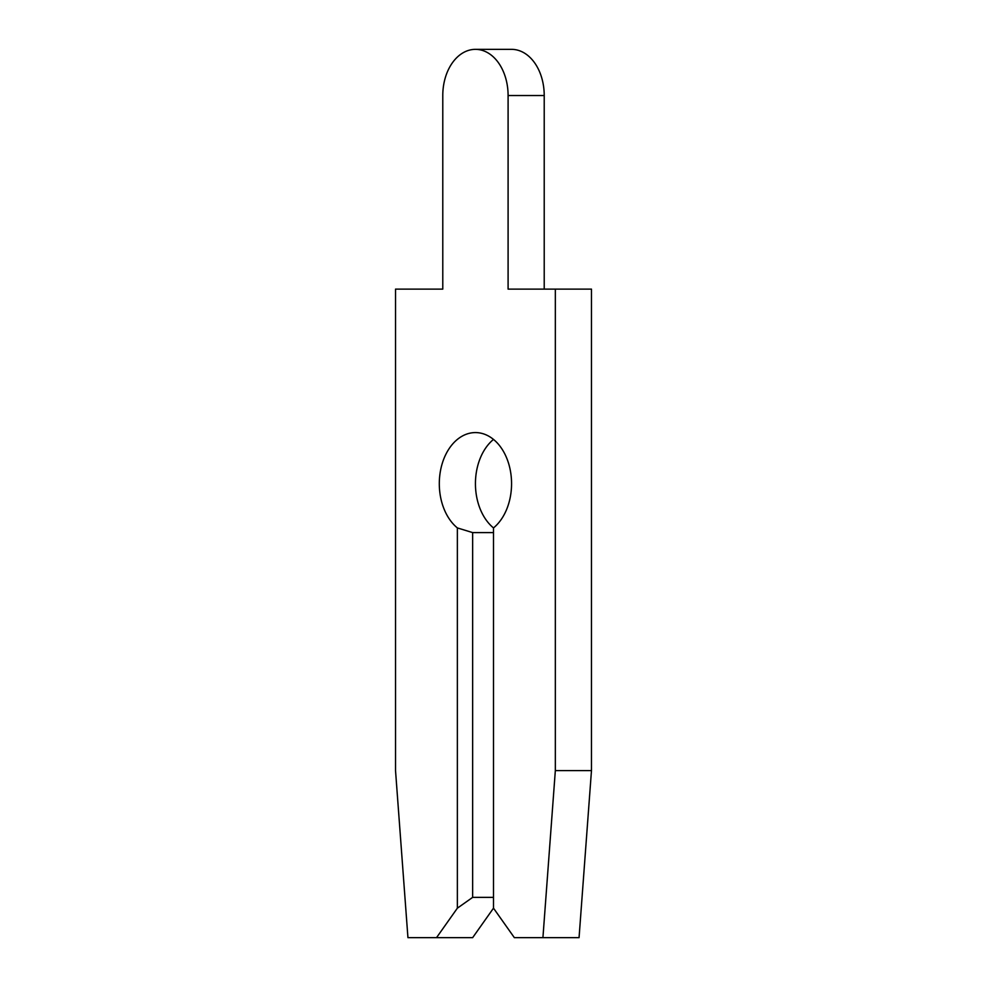 <?xml version="1.0" encoding="UTF-8"?>
<svg xmlns="http://www.w3.org/2000/svg" width="987" height="987" viewBox="0 0 987 987"><rect width="100%" height="100%" fill="white"/><g stroke="black" fill="none" stroke-linecap="round" stroke-linejoin="round"><path stroke-width="1.48" d="M436.525 937.65L472.65 937.65L493.5 908.176L514.35 937.65L542.924 937.65L555.336 770.6L555.336 289.117L508.095 289.117L508.095 95.529A46.179 32.657 -90 0 0 475.438 49.35A46.179 32.657 -90 0 0 442.781 95.529L442.781 289.117L395.528 289.117L395.528 770.6L407.939 937.65L436.525 937.65L457.363 908.176L472.65 897.368L493.5 897.368M442.781 95.529L442.781 289.117M472.65 897.368L472.65 532.598L457.363 527.922A51.102 36.137 90 0 1 439.301 483.679A51.102 36.137 90 0 1 475.438 432.577A51.102 36.137 90 0 1 511.562 483.679A51.102 36.137 90 0 1 493.5 527.922A51.102 36.137 90 0 1 475.438 483.679A51.102 36.137 90 0 1 493.5 439.425M472.65 532.598L493.5 532.598M544.219 289.117L544.219 95.529A46.179 32.657 -90 0 0 511.562 49.35L475.438 49.35M542.924 937.65L579.061 937.65L591.472 770.6L591.472 289.117L555.336 289.117M457.363 908.176L457.363 527.922M493.5 527.922L493.5 908.176M555.336 770.6L591.472 770.6M508.095 95.529L544.219 95.529"/></g></svg>
